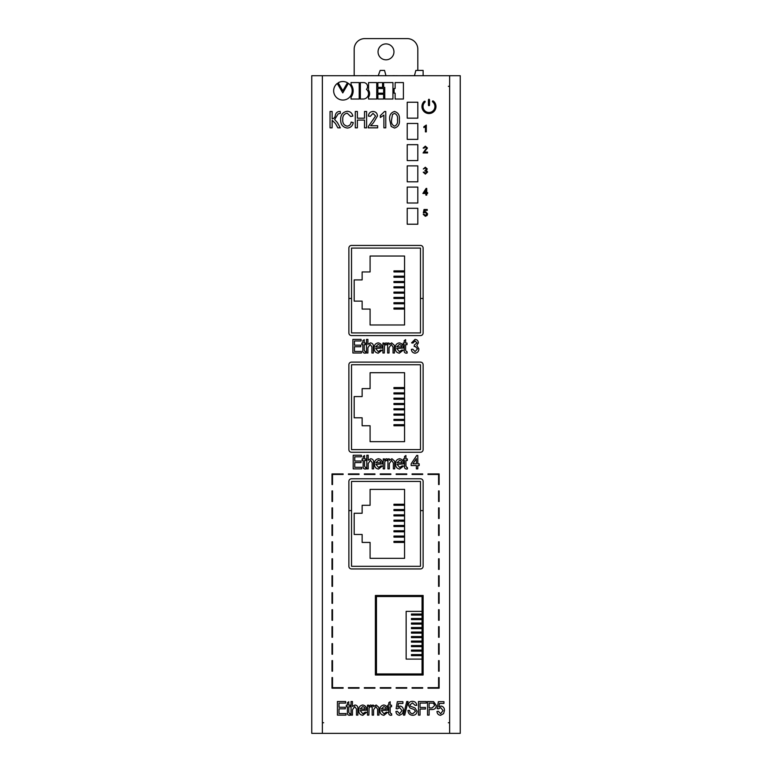 <?xml version="1.0" encoding="UTF-8"?>
<svg xmlns="http://www.w3.org/2000/svg" width="772" height="772" viewBox="0 0 772 772"><rect width="100%" height="100%" fill="white"/><g stroke="black" fill="none" stroke-linecap="round" stroke-linejoin="round"><path stroke-width="1.16" d="M348.876 510.601L351.53 510.601M420.47 510.601L423.124 510.601M348.876 298.465L351.53 298.465M420.47 298.465L423.124 298.465M372.77 75.675L367.308 75.724M393.151 75.724L379.177 75.724M393.778 75.675L392.794 75.675M414.448 75.675L397.146 75.724M447.683 75.724L436.363 75.724M322.358 733.352L449.642 733.352L449.642 75.724L322.358 75.724L322.358 733.352L311.753 733.352L311.753 75.724L322.358 75.724M449.642 75.724L460.247 75.724L460.247 733.352L449.642 733.352M351.53 335.588L420.47 335.588A2.654 2.654 0 0 0 423.124 332.935L423.124 248.082A2.654 2.654 0 0 0 420.47 245.428L351.53 245.428A2.654 2.654 0 0 0 348.876 248.082L348.876 332.935A2.654 2.654 0 0 0 351.53 335.588M351.53 452.267L420.47 452.267A2.654 2.654 0 0 0 423.124 449.613L423.124 364.76A2.654 2.654 0 0 0 420.47 362.107L351.53 362.107A2.654 2.654 0 0 0 348.876 364.76L348.876 449.613A2.654 2.654 0 0 0 351.53 452.267M351.53 568.945L420.47 568.945A2.654 2.654 0 0 0 423.124 566.291L423.124 481.438A2.654 2.654 0 0 0 420.47 478.785L351.53 478.785A2.654 2.654 0 0 0 348.876 481.438L348.876 566.291A2.654 2.654 0 0 0 351.53 568.945M423.124 651.143L423.124 595.463L375.395 595.463L375.395 675.008L423.124 675.008L423.124 651.143L411.457 651.143L411.457 650.082L422.062 650.082M407.211 118.155L417.816 118.155L417.816 102.242L407.211 102.242L407.211 118.155M407.211 139.365L417.816 139.365L417.816 123.452L407.211 123.452L407.211 139.365M407.211 160.576L417.816 160.576L417.816 144.673L407.211 144.673L407.211 160.576M407.211 181.796L417.816 181.796L417.816 165.883L407.211 165.883L407.211 181.796M407.211 203.007L417.816 203.007L417.816 187.094L407.211 187.094L407.211 203.007M407.211 224.218L417.816 224.218L417.816 208.305L407.211 208.305L407.211 224.218M323.642 722.737L322.358 722.737M449.642 722.737L448.358 722.737M448.358 86.329L449.642 86.329M361.441 353.007L352.881 353.007L352.881 339.39L361.093 339.39L361.093 340.963L354.454 340.963L354.454 345.152L360.746 345.152L360.746 346.724L354.454 346.724L354.454 351.434L361.441 351.434L361.441 353.007M365.021 351.607L365.629 351.569L365.803 353.036L364.76 353.18C363.197 352.939 362.55 351.945 362.84 350.208L362.84 344.63L361.788 344.63L361.788 343.058L362.84 343.058L362.84 340.635L364.239 339.641L364.239 343.058L365.629 343.058L365.629 344.63L364.239 344.63L364.239 350.276L365.021 351.607M367.906 353.007L366.507 353.007L366.507 339.39L367.906 339.39L367.906 344.36L370.415 342.884C372.548 343.173 373.513 344.466 373.32 346.734L373.32 353.007L371.921 353.007L371.921 346.821L370.135 344.457L367.906 347.67L367.906 353.007M378.28 351.607L380.635 350.044L382.005 350.218L378.251 353.18C375.453 352.775 374.102 351.086 374.188 348.114C374.073 345.132 375.395 343.386 378.174 342.884C380.876 343.386 382.169 345.103 382.043 348.018L375.588 348.471L378.28 351.607M378.164 344.457L375.588 346.898L380.654 346.898L380.065 345.287L378.164 344.457M384.321 353.007L382.922 353.007L382.922 343.058L384.147 343.058L384.147 344.447L385.884 342.884L387.283 343.347L386.82 344.872L385.836 344.457L384.543 345.731L384.321 353.007M389.03 353.007L387.631 353.007L387.631 343.058L389.03 343.058L389.03 344.447L391.645 342.884L394.367 345.287L394.444 353.007L393.044 353.007L393.044 347.062L391.279 344.457L389.03 347.67L389.03 353.007M399.413 351.607L401.768 350.044L403.129 350.218L399.385 353.18C396.586 352.775 395.225 351.086 395.322 348.114C395.196 345.132 396.528 343.386 399.298 342.884C402.009 343.386 403.302 345.103 403.177 348.018L396.712 348.471L399.413 351.607M399.298 344.457L396.712 346.898L401.778 346.898L401.199 345.287L399.298 344.457M406.41 351.607L407.018 351.569L407.191 353.036L406.149 353.18C404.576 352.939 403.939 351.945 404.229 350.208L404.229 344.63L403.177 344.63L403.177 343.058L404.229 343.058L404.229 340.635L405.618 339.641L405.618 343.058L407.018 343.058L407.018 344.63L405.618 344.63L405.618 350.276L406.41 351.607M415.027 353.18C412.808 352.92 411.592 351.636 411.38 349.34L412.779 349.166L415.075 351.607L417.498 348.896L415.201 346.358L414.178 346.551L414.342 344.978L416.976 342.903L415.066 340.963L412.952 343.058L411.563 342.884L415.008 339.39C417.092 339.593 418.212 340.751 418.366 342.855L416.803 345.547L418.897 348.915C418.781 351.443 417.488 352.872 415.027 353.18M361.74 468.874L353.19 468.874L353.19 455.258L361.392 455.258L361.392 456.821L354.753 456.821L354.753 461.019L361.045 461.019L361.045 462.592L354.753 462.592L354.753 467.301L361.74 467.301L361.74 468.874M365.33 467.475L365.938 467.436L366.111 468.903L365.06 469.048C363.496 468.807 362.85 467.813 363.139 466.076L363.139 460.488L362.087 460.488L362.087 458.925L363.139 458.925L363.139 456.493L364.538 455.509L364.538 458.925L365.938 458.925L365.938 460.488L364.538 460.488L364.538 466.143L365.33 467.475M368.205 468.874L366.806 468.874L366.806 455.258L368.205 455.258L368.205 460.228L370.714 458.742C372.847 459.041 373.822 460.324 373.619 462.602L373.619 468.874L372.22 468.874L372.22 462.689L370.435 460.315L368.205 463.538L368.205 468.874M378.579 467.475L380.934 465.902L382.304 466.076L378.55 469.048C375.752 468.643 374.401 466.954 374.488 463.982C374.372 461 375.694 459.253 378.473 458.742C381.175 459.253 382.468 460.971 382.352 463.885L375.887 464.339L378.579 467.475M378.463 460.315L375.887 462.766L380.953 462.766L380.374 461.154L378.463 460.315M384.62 468.874L383.221 468.874L383.221 458.925L384.446 458.925L384.446 460.305L386.183 458.742L387.583 459.215L387.119 460.739L386.135 460.315L384.842 461.588L384.62 468.874M389.329 468.874L387.94 468.874L387.94 458.925L389.329 458.925L389.329 460.305L391.944 458.742L394.675 461.154L394.743 468.874L393.353 468.874L393.353 462.93L391.587 460.315L389.329 463.538L389.329 468.874M399.713 467.475L402.067 465.902L403.438 466.076L399.684 469.048C396.885 468.643 395.525 466.954 395.621 463.982C395.496 461 396.827 459.253 399.597 458.742C402.308 459.253 403.602 460.971 403.476 463.885L397.02 464.339L399.713 467.475M399.597 460.315L397.02 462.766L402.077 462.766L401.498 461.154L399.597 460.315M406.709 467.475L407.317 467.436L407.491 468.903L406.448 469.048C404.885 468.807 404.238 467.813 404.528 466.076L404.528 460.488L403.476 460.488L403.476 458.925L404.528 458.925L404.528 456.493L405.927 455.509L405.927 458.925L407.317 458.925L407.317 460.488L405.927 460.488L405.927 466.143L406.709 467.475M417.797 468.874L416.397 468.874L416.397 465.555L411.158 465.555L411.158 463.808L416.755 455.432L417.797 455.432L417.797 463.808L419.196 463.808L419.196 465.555L417.797 465.555L417.797 468.874M412.943 463.808L416.397 463.808L416.397 458.626L412.943 463.808M345.991 715.123L337.432 715.123L337.432 701.507L345.644 701.507L345.644 703.08L339.005 703.08L339.005 707.268L345.296 707.268L345.296 708.841L339.005 708.841L339.005 713.55L345.991 713.55L345.991 715.123M349.571 713.733L350.179 713.685L350.353 715.152L349.311 715.297C347.747 715.055 347.101 714.071 347.39 712.334L347.39 706.747L346.338 706.747L346.338 705.174L347.39 705.174L347.39 702.752L348.79 701.758L348.79 705.174L350.179 705.174L350.179 706.747L348.79 706.747L348.79 712.392L349.571 713.733M352.457 715.123L351.057 715.123L351.057 701.507L352.457 701.507L352.457 706.476L354.966 705C357.098 705.299 358.063 706.583 357.87 708.85L357.87 715.123L356.471 715.123L356.471 708.937L354.686 706.573L352.457 709.786L352.457 715.123M362.83 713.733L365.185 712.16L366.555 712.334L362.801 715.297C360.003 714.891 358.652 713.203 358.739 710.23C358.623 707.248 359.945 705.502 362.724 705C365.426 705.511 366.719 707.22 366.594 710.134L360.138 710.587L362.83 713.733M362.715 706.573L360.138 709.014L365.204 709.014L364.616 707.403L362.715 706.573M368.871 715.123L367.472 715.123L367.472 705.174L368.698 705.174L368.698 706.563L370.435 705L371.834 705.463L371.371 706.988L370.386 706.573L369.093 707.847L368.871 715.123M373.58 715.123L372.181 715.123L372.181 705.174L373.58 705.174L373.58 706.563L376.196 705L378.917 707.403L378.994 715.123L377.595 715.123L377.595 709.188L375.829 706.573L373.58 709.786L373.58 715.123M383.964 713.733L386.318 712.16L387.679 712.334L383.935 715.297C381.136 714.891 379.776 713.203 379.872 710.23C379.747 707.248 381.078 705.502 383.848 705C386.56 705.511 387.853 707.22 387.727 710.134L381.262 710.587L383.964 713.733M383.848 706.573L381.262 709.014L386.328 709.014L385.749 707.403L383.848 706.573M390.96 713.733L391.568 713.685L391.742 715.152L390.7 715.297C389.127 715.055 388.49 714.071 388.779 712.334L388.779 706.747L387.727 706.747L387.727 705.174L388.779 705.174L388.779 702.752L390.169 701.758L390.169 705.174L391.568 705.174L391.568 706.747L390.169 706.747L390.169 712.392L390.96 713.733M399.578 715.297C397.339 715.055 396.123 713.772 395.93 711.456L397.329 711.282L399.578 713.733L402.048 710.558L399.597 707.615L397.503 708.841L396.113 708.667L397.329 701.68L402.916 701.68L402.916 703.427L398.448 703.427L397.841 706.959L399.954 706.042C402.299 706.496 403.457 707.963 403.447 710.452L402.55 713.646L399.578 715.297M404.721 715.123L403.447 715.123L406.757 701.507L408.041 701.507L404.721 715.123M412.846 715.297C409.778 715.152 408.156 713.521 407.983 710.414L409.556 710.414C409.691 712.459 410.772 713.56 412.779 713.733L415.49 711.35L414.168 709.516L410.019 708.001L408.33 705.058C408.571 702.645 409.922 701.401 412.383 701.333C415.018 701.41 416.465 702.752 416.716 705.347L415.143 705.347L412.451 702.906L409.903 704.933L410.337 706.139L415.037 707.963L417.063 711.263C416.822 713.811 415.413 715.152 412.846 715.297M420.036 715.123L418.463 715.123L418.463 701.507L426.318 701.507L426.318 703.08L420.036 703.08L420.036 707.442L425.449 707.442L425.449 709.014L420.036 709.014L420.036 715.123M429.116 715.123L427.543 715.123L427.543 701.507L433.594 701.632L436.276 705.425C436.17 708.156 434.752 709.526 432.021 709.536L429.116 709.536L429.116 715.123M429.116 707.963L432.04 707.963L434.704 705.473L433.401 703.196L429.116 703.08L429.116 707.963M440.609 715.297C438.371 715.055 437.155 713.772 436.971 711.456L438.371 711.282L440.619 713.733L443.08 710.558L440.629 707.615L438.544 708.841L437.145 708.667L438.371 701.68L443.958 701.68L443.958 703.427L439.49 703.427L438.872 706.959L440.995 706.042C443.331 706.496 444.498 707.963 444.479 710.452L443.582 713.646L440.609 715.297M330.04 127.834L330.04 111.486L332.134 111.486L332.134 118.82C333.938 118.55 335 117.412 335.309 115.385C335.743 113.146 336.997 111.853 339.101 111.486L340.307 111.515L340.307 113.397L338.146 113.88L334.633 119.554L337.335 122.468L340.307 127.834L337.846 127.834L335.453 123.501L332.134 120.287L332.134 127.834L330.04 127.834M347.168 126.154C349.494 125.855 350.826 124.495 351.154 122.063L353.248 122.603C352.601 125.923 350.633 127.737 347.361 128.046C342.739 127.351 340.51 124.514 340.674 119.535C340.577 114.758 342.778 112.008 347.294 111.274C350.276 111.486 352.119 113.069 352.833 116.032L350.739 116.524L347.188 113.166C343.994 113.86 342.527 115.983 342.768 119.525C342.459 123.144 343.926 125.353 347.168 126.154M357.388 127.834L355.294 127.834L355.294 111.486L357.388 111.486L357.388 118.193L364.509 118.193L364.509 111.486L366.603 111.486L366.603 127.834L364.509 127.834L364.509 120.075L357.388 120.075L357.388 127.834M370.666 125.74L377.662 125.74L377.662 127.834L368.234 127.834L368.418 126.376L375.568 116.012L373.001 113.378L370.328 116.311L368.437 116.099C368.669 113.214 370.203 111.679 373.04 111.486C375.819 111.689 377.286 113.194 377.45 116.003L373.484 122.709L370.666 125.74M385.778 111.486L385.778 127.834L383.896 127.834L383.896 115.096L380.335 117.508L380.335 115.578L384.572 111.486L385.778 111.486M391.172 126.463L389.715 119.776C389.165 115.375 390.767 112.615 394.531 111.486C398.294 112.615 399.896 115.375 399.346 119.776C399.896 124.167 398.294 126.926 394.531 128.046L391.172 126.463M391.597 119.766C391.076 122.893 392.06 125.016 394.531 126.154C397.001 125.016 397.985 122.883 397.464 119.766C397.985 116.63 397.001 114.497 394.511 113.378L392.475 114.497L391.597 119.766M426.298 125.064L426.298 131.877L425.42 131.877L425.42 126.569L423.857 127.573L423.857 126.762L426.298 125.064M424.185 152.084L427.524 152.084L427.524 152.952L423.066 152.952L426.559 148.031L425.314 146.931L424.031 148.156L423.152 148.07L425.333 146.149L427.437 148.031L424.185 152.084M425.362 174.125L423.239 172.204L424.118 172.117L425.391 173.343L426.733 171.982L424.889 170.815L426.385 168.991L425.353 168.016L423.326 168.981L425.324 167.234L427.254 168.962L426.327 170.313L427.611 171.992L425.362 174.125M426.733 195.123L425.864 195.123L425.864 193.463L422.892 193.463L426.125 188.407L426.733 188.407L426.733 192.595L427.611 192.595L427.611 193.463L426.733 193.463L426.733 195.123M423.973 192.595L425.864 192.595L425.864 190.144L423.973 192.595M425.362 216.295L423.239 214.375L424.118 214.288L425.362 215.513L426.733 213.931L425.362 212.454L423.326 212.975L424.031 209.482L427.254 209.482L427.254 210.36L424.745 210.36L424.397 212.126L425.613 211.673L427.611 213.873L427.09 215.475L425.362 216.295M351.048 97.156A10.47 10.47 0 0 0 351.038 84.524L351.038 82.565L359.221 82.565L359.221 99.028L351.048 99.028L351.048 97.156M368.543 97.175A6.321 6.321 0 0 0 368.562 90.189L368.562 82.565L376.726 82.565L376.726 99.028L368.543 99.028L368.543 97.175M383.626 88.519L383.626 93.18L377.875 93.18L377.875 88.519L383.626 88.519M382.565 82.565L382.565 87.352L377.875 87.352L377.875 82.565L382.565 82.565M377.875 94.242L383.626 94.242L383.626 99.028L377.875 99.028L377.875 94.242M383.626 82.565L383.626 87.352L384.755 87.352L384.755 99.028L392.938 99.028L392.938 82.565L383.626 82.565M395.139 93.18L394.067 93.18L394.067 88.519L395.139 88.519L395.139 82.565L403.409 82.565L403.409 99.028L395.139 99.028L395.139 93.18M428.46 99.733L428.46 105.175A0.531 0.531 0 0 0 428.981 105.687A0.531 0.531 0 0 0 429.512 105.185L429.512 99.733L428.981 99.202L428.46 99.733M424.339 101.267A7.006 7.006 0 0 0 424.021 111.506A7.006 7.006 0 0 0 434.26 111.129A7.006 7.006 0 0 0 433.169 100.939A0.531 0.531 0 0 0 432.6 101.817A5.944 5.944 0 0 1 433.43 110.473A5.944 5.944 0 0 1 424.745 110.705A5.944 5.944 0 0 1 425.121 102.01L425.121 101.267L424.339 101.267M337.258 83.463L342.778 92.91L348.375 83.318A9.264 9.264 0 0 1 349.851 96.934A9.264 9.264 0 0 1 336.158 97.127A9.264 9.264 0 0 1 337.258 83.463M347.458 82.758L342.845 90.778L338.184 82.778A9.245 9.245 0 0 1 347.458 82.758M366.459 89.369L366.449 89.369A4.024 4.024 0 0 0 363.525 82.565L360.35 82.565L360.35 99.028L363.573 99.028A5.414 5.414 0 0 0 366.459 89.369M343.125 688.18L343.125 687.649L332.52 687.649L332.52 677.575L331.999 677.575L331.999 688.18L343.125 688.18M359.038 687.649L348.433 687.649L348.433 688.18L359.038 688.18L359.038 687.649M374.951 687.649L364.345 687.649L364.345 688.18L374.951 688.18L374.951 687.649M390.864 687.649L380.249 687.649L380.249 688.18L390.864 688.18L390.864 687.649M406.767 687.649L396.161 687.649L396.161 688.18L406.767 688.18L406.767 687.649M422.68 687.649L412.074 687.649L412.074 688.18L422.68 688.18L422.68 687.649M438.592 677.575L438.592 687.649L427.987 687.649L427.987 688.18L439.114 688.18L439.114 677.575L438.592 677.575M331.999 660.6L331.999 671.206L332.52 671.206L332.52 660.6L331.999 660.6M331.999 643.636L331.999 654.241L332.52 654.241L332.52 643.636L331.999 643.636M331.999 626.661L331.999 637.267L332.52 637.267L332.52 626.661L331.999 626.661M331.999 609.687L331.999 620.292L332.52 620.292L332.52 609.687L331.999 609.687M331.999 592.722L331.999 603.328L332.52 603.328L332.52 592.722L331.999 592.722M331.999 575.748L331.999 586.353L332.52 586.353L332.52 575.748L331.999 575.748M331.999 558.774L331.999 569.389L332.52 569.389L332.52 558.774L331.999 558.774M331.999 541.809L331.999 552.414L332.52 552.414L332.52 541.809L331.999 541.809M331.999 507.86L331.999 518.475L332.52 518.475L332.52 507.86L331.999 507.86M331.999 490.895L331.999 501.501L332.52 501.501L332.52 490.895L331.999 490.895M331.999 473.921L331.999 484.526L332.52 484.526L332.52 474.452L343.125 474.452L343.125 473.921L331.999 473.921M359.038 473.921L348.433 473.921L348.433 474.452L359.038 474.452L359.038 473.921M374.951 473.921L364.345 473.921L364.345 474.452L374.951 474.452L374.951 473.921M390.864 473.921L380.249 473.921L380.249 474.452L390.864 474.452L390.864 473.921M406.767 473.921L396.161 473.921L396.161 474.452L406.767 474.452L406.767 473.921M422.68 473.921L412.074 473.921L412.074 474.452L422.68 474.452L422.68 473.921M438.592 474.452L438.592 484.526L439.114 484.526L439.114 473.921L427.987 473.921L427.987 474.452L438.592 474.452M438.592 490.895L438.592 501.501L439.114 501.501L439.114 490.895L438.592 490.895M438.592 507.86L438.592 518.475L439.114 518.475L439.114 507.86L438.592 507.86M438.592 524.835L438.592 535.44L439.114 535.44L439.114 524.835L438.592 524.835M438.592 541.809L438.592 552.414L439.114 552.414L439.114 541.809L438.592 541.809M438.592 558.774L438.592 569.389L439.114 569.389L439.114 558.774L438.592 558.774M438.592 575.748L438.592 586.353L439.114 586.353L439.114 575.748L438.592 575.748M438.592 592.722L438.592 603.328L439.114 603.328L439.114 592.722L438.592 592.722M438.592 609.687L438.592 620.292L439.114 620.292L439.114 609.687L438.592 609.687M438.592 626.661L438.592 637.267L439.114 637.267L439.114 626.661L438.592 626.661M438.592 643.636L438.592 654.241L439.114 654.241L439.114 643.636L438.592 643.636M438.592 660.6L438.592 671.206L439.114 671.206L439.114 660.6L438.592 660.6M331.999 524.835L331.999 535.44L332.52 535.44L332.52 524.835L331.999 524.835M367.308 75.675L358.748 75.724M379.177 75.675L373.764 75.724M373.764 75.675L372.365 75.724M397.146 75.675L394.897 75.724M394.897 75.675L393.498 75.724M424.581 75.724L417.073 75.724M366.111 733.352L375.887 733.352M376.939 733.352L384.62 733.352M385.846 733.352L393.006 733.352M393.701 733.352L401.208 733.352M401.913 733.352L408.89 733.352M404.567 324.983L404.567 256.043L370.087 256.043L370.087 271.947L362.136 271.947L362.136 279.908L354.184 279.908L354.184 301.119L362.136 301.119L362.136 309.07L370.087 309.07L370.087 324.983L404.567 324.983M404.567 270.885L393.952 270.885L393.952 271.947L404.567 271.947M404.567 308.009L393.952 308.009L393.952 309.07L404.567 309.07M404.567 302.711L393.952 302.711L393.952 303.772L404.567 303.772M404.567 297.403L393.952 297.403L393.952 298.465L404.567 298.465M404.567 292.106L393.952 292.106L393.952 293.167L404.567 293.167M404.567 286.798L393.952 286.798L393.952 287.86L404.567 287.86M404.567 281.5L393.952 281.5L393.952 282.562L404.567 282.562M404.567 276.193L393.952 276.193L393.952 277.254L404.567 277.254M351.53 332.935L420.47 332.935L420.47 248.082L351.53 248.082L351.53 332.935M404.567 441.661L404.567 372.712L370.087 372.712L370.087 388.625L362.136 388.625L362.136 396.576L354.184 396.576L354.184 417.797L362.136 417.797L362.136 425.748L370.087 425.748L370.087 441.661L404.567 441.661M404.567 387.563L393.952 387.563L393.952 388.625L404.567 388.625M404.567 424.687L393.952 424.687L393.952 425.748L404.567 425.748M404.567 419.389L393.952 419.389L393.952 420.441L404.567 420.441M404.567 414.082L393.952 414.082L393.952 415.143L404.567 415.143M404.567 408.774L393.952 408.774L393.952 409.835L404.567 409.835M404.567 403.476L393.952 403.476L393.952 404.538L404.567 404.538M404.567 398.169L393.952 398.169L393.952 399.23L404.567 399.23M404.567 392.871L393.952 392.871L393.952 393.932L404.567 393.932M351.53 449.613L420.47 449.613L420.47 364.76L351.53 364.76L351.53 449.613M404.567 558.33L404.567 489.39L370.087 489.39L370.087 505.303L362.136 505.303L362.136 513.255L354.184 513.255L354.184 534.465L362.136 534.465L362.136 542.427L370.087 542.427L370.087 558.33L404.567 558.33M404.567 504.241L393.952 504.241L393.952 505.303L404.567 505.303M404.567 541.365L393.952 541.365L393.952 542.427L404.567 542.427M404.567 536.058L393.952 536.058L393.952 537.119L404.567 537.119M404.567 530.76L393.952 530.76L393.952 531.821L404.567 531.821M404.567 525.452L393.952 525.452L393.952 526.514L404.567 526.514M404.567 520.154L393.952 520.154L393.952 521.206L404.567 521.206M404.567 514.847L393.952 514.847L393.952 515.908L404.567 515.908M404.567 509.539L393.952 509.539L393.952 510.601L404.567 510.601M351.53 566.291L420.47 566.291L420.47 481.438L351.53 481.438L351.53 566.291M354.184 75.724L354.184 49.205A10.605 10.605 0 0 1 364.789 38.6L407.211 38.6A10.605 10.605 0 0 1 417.816 49.205L417.816 70.416M378.048 51.859A7.952 7.952 0 0 1 389.976 44.969A7.952 7.952 0 0 1 389.976 58.749A7.952 7.952 0 0 1 378.048 51.859M414.439 75.724L415.857 70.416L423.124 70.416L423.124 75.675M378.251 75.675L380.162 70.416L384.543 70.416L385.952 75.675M422.062 619.327L422.062 596.515L376.456 596.515L376.456 673.946L422.062 673.946L422.062 619.327L423.124 619.327M422.062 645.575L411.457 645.575L411.457 646.637L422.062 646.637M422.062 641.069L411.457 641.069L411.457 642.13L422.062 642.13M422.062 636.562L411.457 636.562L411.457 637.624L422.062 637.624M422.062 632.056L411.457 632.056L411.457 633.117L422.062 633.117M422.062 627.539L411.457 627.539L411.457 628.601L422.062 628.601M422.062 623.033L411.457 623.033L411.457 624.094L422.062 624.094M422.062 618.526L411.457 618.526L411.457 619.588L422.062 619.588M422.062 614.02L411.457 614.02L411.457 615.081L422.062 615.081M422.062 659.095L406.149 659.095L406.149 611.366L422.062 611.366M422.062 654.588L411.457 654.588L411.457 655.65L422.062 655.65"/></g></svg>

